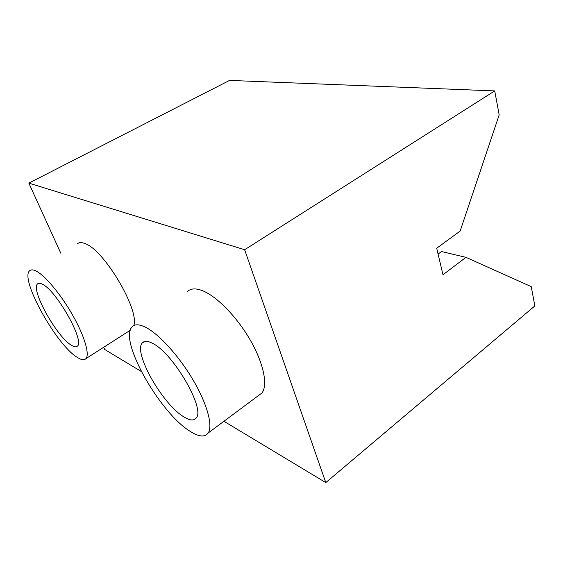 <?xml version="1.0" encoding="UTF-8"?>
<svg xmlns="http://www.w3.org/2000/svg" width="563" height="563" viewBox="0 0 563 563"><rect width="100%" height="100%" fill="white"/><g stroke="black" fill="none" stroke-linecap="round" stroke-linejoin="round"><path stroke-width="0.84" d="M71.402 345.253C56.701 336.794 30.226 289.15 37.601 283.865C38.615 282.95 40.219 283.069 42.429 284.238C56.469 290.501 84.992 341.319 77.405 346.097C76.216 347.308 74.217 347.026 71.402 345.253M36.194 271.106C45.195 275.61 61.156 294.745 72.852 315.484C84.598 336.238 89.862 354.479 85.935 358.624C84.204 360.426 81.262 359.975 77.117 357.273C56.194 344.76 19.332 278.347 29.705 270.704C31.085 269.487 33.245 269.621 36.194 271.106M77.476 243.709C79.179 242.322 81.621 242.252 84.816 243.505C103.655 249.191 139.645 309.756 133.825 325.569M183.7 416.782C162.39 404.128 133.03 352.311 142.277 342.98C144.234 340.678 147.64 340.791 152.496 343.317C172.855 352.734 205.488 408.675 196.262 417.915C193.961 420.976 189.773 420.596 183.7 416.782M145.704 327.328C158.9 333.993 178.886 355.872 192.982 379.814C207.121 403.755 213.053 425.691 208.24 432.94C204.869 437.507 198.718 436.895 189.773 431.096C159.484 412.397 118.828 340.355 131.932 327.061C134.599 323.999 139.188 324.091 145.704 327.328M187.141 291.789C190.442 288.383 195.565 288.017 202.525 290.698C216.614 296.229 236.727 316.659 250.106 339.799C263.519 362.945 268.044 384.916 262.006 392.946L257.572 396.246M244.645 249.733L28.854 183.13L229.549 80.41L494.715 90.91L244.645 249.733L325.78 482.59L223.933 421.265M141.32 371.524L104.648 349.44L103.662 347.272M28.854 183.13L60.769 253.153M325.78 482.59L534.85 305.92L531.254 286.644L465.96 257.347L441.498 251.548L438.077 254.075M494.715 90.91L499.184 114.866L460.147 231.069L436.691 248.234L442.982 274.751L465.96 257.347M37.601 283.865L38.46 283.372M85.935 358.624L130.264 330.249M142.277 342.98L144.494 341.537M208.24 432.94L262.006 392.946"/></g></svg>

